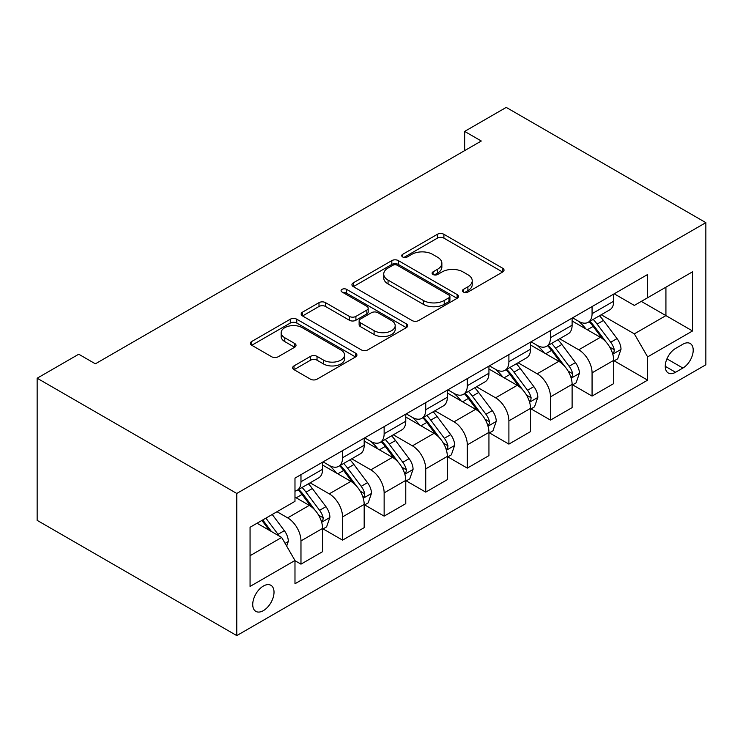 <?xml version="1.0" encoding="UTF-8"?>
<svg xmlns="http://www.w3.org/2000/svg" width="743" height="743" viewBox="0 0 743 743"><rect width="100%" height="100%" fill="white"/><g stroke="black" fill="none" stroke-linecap="round" stroke-linejoin="round"><path stroke-width="1.11" d="M463.418 292.036A3.232 1.867 0 0 0 467.988 292.036L502.686 272.003A4.616 2.666 0 0 0 504.033 270.118A4.616 2.666 0 0 0 502.686 268.232L443.905 234.296A4.616 2.666 0 0 0 437.376 234.296L402.678 254.329A3.232 1.867 0 0 0 401.731 255.648A3.232 1.867 0 0 0 402.678 256.967A3.232 1.867 0 0 0 407.248 256.967L411.733 254.375A14.776 8.535 0 0 1 432.64 254.375L437.534 257.208A14.776 8.535 0 0 1 441.862 263.236A14.776 8.535 0 0 1 437.534 269.272L433.048 271.864A3.232 1.867 0 0 0 432.101 273.183A3.232 1.867 0 0 0 433.048 274.501A3.232 1.867 0 0 0 437.618 274.501L442.104 271.91A14.776 8.535 0 0 1 463.01 271.91L467.904 274.734A14.776 8.535 0 0 1 472.232 280.77A14.776 8.535 0 0 1 467.904 286.807L463.418 289.399A3.232 1.867 0 0 0 462.471 290.717A3.232 1.867 0 0 0 463.418 292.036L463.418 289.399M263.375 610.635A15.055 8.693 120 0 0 273.21 597.363A15.055 8.693 120 0 0 270.907 585.298A15.055 8.693 120 0 0 263.375 586.051A15.055 8.693 120 0 0 253.539 599.313A15.055 8.693 120 0 0 255.852 611.378A15.055 8.693 120 0 0 263.375 610.635M294.014 365.89A4.616 2.666 0 0 0 292.658 367.776A4.616 2.666 0 0 0 294.014 369.661L310.509 379.19A4.616 2.666 0 0 0 317.038 379.19L355.572 356.937A4.616 2.666 0 0 0 356.919 355.052A4.616 2.666 0 0 0 355.572 353.166L296.791 319.23A4.616 2.666 0 0 0 290.262 319.23L251.728 341.483A4.616 2.666 0 0 0 250.372 343.368A4.616 2.666 0 0 0 251.728 345.254L271.65 356.751A4.616 2.666 0 0 0 278.179 356.751L294.665 347.232A4.616 2.666 0 0 0 296.02 345.346A4.616 2.666 0 0 0 294.665 343.461L284.792 337.759A12.352 7.133 0 0 1 281.17 332.715A12.352 7.133 0 0 1 288.795 326.121A12.352 7.133 0 0 1 302.262 327.672L340.953 350.009A12.352 7.133 0 0 1 344.576 355.052A12.352 7.133 0 0 1 336.95 361.646A12.352 7.133 0 0 1 323.484 360.095L317.038 356.371A4.616 2.666 0 0 0 310.509 356.371L294.014 365.89L294.014 369.661M705.85 222.64L506.234 107.401L464.654 131.409L481.288 141.012L95.373 363.819L78.739 354.216L37.15 378.224L236.766 493.463L705.85 222.64L705.85 364.776L236.766 635.599L236.766 493.463M412.068 320.549A4.616 2.666 0 0 0 418.597 320.549L457.131 298.305A4.616 2.666 0 0 0 458.477 296.42A4.616 2.666 0 0 0 457.131 294.534L398.35 260.598A4.616 2.666 0 0 0 391.821 260.598L353.287 282.842A4.616 2.666 0 0 0 351.931 284.727A4.616 2.666 0 0 0 353.287 286.612L412.068 320.549M343.312 292.733A3.232 1.867 0 0 1 346.591 293.188L346.591 289.352L406.347 323.855A4.616 2.666 0 0 1 407.703 325.74A4.616 2.666 0 0 1 406.347 327.626L367.813 349.869A4.616 2.666 0 0 1 361.284 349.869L302.503 315.933L302.503 312.162A4.616 2.666 0 0 0 301.156 314.048A4.616 2.666 0 0 0 302.503 315.933M302.503 312.162L318.998 302.642A4.616 2.666 0 0 1 325.527 302.642L349.368 316.407A4.616 2.666 0 0 0 355.897 316.407L366.838 310.091A4.616 2.666 0 0 0 368.194 308.206A4.616 2.666 0 0 0 366.838 306.32L342.021 291.99A3.232 1.867 0 0 1 341.074 290.671A3.232 1.867 0 0 1 343.071 288.943A3.232 1.867 0 0 1 346.591 289.352M682.891 344.223L675.573 348.448A14.581 8.424 120 0 0 666.044 361.302A14.581 8.424 120 0 0 668.282 372.995A14.581 8.424 120 0 0 675.573 372.271L682.891 368.045A14.581 8.424 120 0 0 692.42 355.191A14.581 8.424 120 0 0 690.191 343.507A14.581 8.424 120 0 0 682.891 344.223M614.192 293.801L634.327 305.429L647.627 297.739L647.627 274.501L294.98 478.102L294.98 501.339L250.066 527.27L250.066 586.431L294.98 560.501L294.98 583.747L647.627 380.147L647.627 356.9L634.327 333.858L601.245 314.753M647.627 297.739L692.541 271.817L692.541 330.969L647.627 356.9M37.15 378.224L37.15 520.36L236.766 635.599M464.654 131.409L464.654 150.615M641.311 301.389L665.923 315.608L665.923 287.179L692.541 271.817M634.327 333.858L665.923 315.608L692.541 330.969M250.066 555.699L281.671 537.449L257.059 523.239M294.98 560.696L300.971 564.151L300.971 540.913A18.816 10.866 -120 0 0 287.662 517.862L277.018 511.713M300.971 564.151L322.592 551.668L322.592 528.422A18.816 10.866 -120 0 0 309.283 505.379L294.98 497.113M323.094 528.905L342.56 540.142L342.56 516.905A18.816 10.866 -120 0 0 329.251 493.854L310.137 482.82M342.56 540.142L364.181 527.66L364.181 504.413A18.816 10.866 -120 0 0 350.872 481.371L322.592 465.044M364.683 504.896L384.14 516.134L384.14 492.888A18.816 10.866 -120 0 0 370.831 469.845L351.727 458.812M384.14 516.134L405.771 503.652L405.771 480.405A18.816 10.866 -120 0 0 392.462 457.354L364.181 441.036M406.263 480.888L425.73 492.126L425.73 468.879A18.816 10.866 -120 0 0 412.421 445.837L393.316 434.804M425.73 492.126L447.351 479.634L447.351 456.397A18.816 10.866 -120 0 0 434.042 433.345L405.771 417.018M447.853 456.88L467.31 468.118L467.31 444.871A18.816 10.866 -120 0 0 454.01 421.82L434.896 410.795M467.31 468.118L488.94 455.626L488.94 432.389A18.816 10.866 -120 0 0 475.631 409.337L447.351 393.01M489.433 432.872L508.899 444.11L508.899 420.863A18.816 10.866 -120 0 0 495.59 397.811L476.486 386.787M508.899 444.11L530.521 431.618L530.521 408.381A18.816 10.866 -120 0 0 517.221 385.329L488.94 369.002M531.022 408.864L550.489 420.092L550.489 396.855A18.816 10.866 -120 0 0 537.18 373.803L518.075 362.77M550.489 420.092L572.11 407.61L572.11 384.372A18.816 10.866 -120 0 0 558.801 361.321L530.521 344.993M572.612 384.846L592.069 396.084L592.069 372.847A18.816 10.866 -120 0 0 578.76 349.795L559.655 338.762M592.069 396.084L613.699 383.602L613.699 360.364A18.816 10.866 -120 0 0 600.39 337.313L572.11 320.985M572.612 317.818L578.76 321.366A18.816 10.866 -120 0 0 588.177 322.304A18.816 10.866 -120 0 0 592.069 313.685L592.069 306.58M531.022 341.826L537.18 345.374A18.816 10.866 -120 0 0 546.588 346.312A18.816 10.866 -120 0 0 550.489 337.694L550.489 330.589M489.433 365.835L495.59 369.382A18.816 10.866 -120 0 0 504.999 370.32A18.816 10.866 -120 0 0 508.899 361.702L508.899 354.597M447.853 389.843L454.01 393.4A18.816 10.866 -120 0 0 463.418 394.329A18.816 10.866 -120 0 0 467.31 385.71L467.31 378.605M406.263 413.851L412.421 417.408A18.816 10.866 -120 0 0 421.829 418.337A18.816 10.866 -120 0 0 425.73 409.718L425.73 402.613M364.683 437.859L370.831 441.416A18.816 10.866 -120 0 0 380.249 442.345A18.816 10.866 -120 0 0 384.14 433.736L384.14 426.621M323.094 461.867L329.251 465.424A18.816 10.866 -120 0 0 338.659 466.353A18.816 10.866 -120 0 0 342.56 457.744L342.56 450.629M614.192 360.838L647.627 380.147M588.177 322.304L609.799 309.812A18.816 10.866 -120 0 0 613.699 301.203L613.699 294.089M546.588 346.312L568.209 333.821A18.816 10.866 -120 0 0 572.11 325.211L572.11 318.106M504.999 370.32L526.629 357.838A18.816 10.866 -120 0 0 530.521 349.219L530.521 342.114M463.418 394.329L485.04 381.846A18.816 10.866 -120 0 0 488.94 373.227L488.94 366.123M421.829 418.337L443.45 405.854A18.816 10.866 -120 0 0 447.351 397.236L447.351 390.131M380.249 442.345L401.87 429.863A18.816 10.866 -120 0 0 405.771 421.244L405.771 414.139M338.659 466.353L360.281 453.871A18.816 10.866 -120 0 0 364.181 445.252L364.181 438.147M294.98 491.123A18.816 10.866 -120 0 0 297.07 490.361L318.701 477.879A18.816 10.866 -120 0 0 322.592 469.27L322.592 462.155M297.07 490.361A18.816 10.866 -120 0 0 300.971 481.752L300.971 474.647M281.671 537.449L294.98 560.501M464.709 292.491L467.904 290.643A14.776 8.535 0 0 0 472.232 284.615L472.232 280.77M441.862 263.236L441.862 267.081A14.776 8.535 0 0 1 437.534 273.108L434.339 274.956M502.621 272.04L443.905 238.141A4.616 2.666 0 0 0 437.376 238.141L403.969 257.422M457.066 298.342L398.35 264.443A4.616 2.666 0 0 0 391.821 264.443L353.343 286.649M448.967 297.739A3.232 1.867 0 0 0 449.914 296.42A3.232 1.867 0 0 0 448.967 295.101L397.366 265.307A3.232 1.867 0 0 0 392.796 265.307L388.06 268.047A14.776 8.535 0 0 0 383.732 274.074A14.776 8.535 0 0 0 388.06 280.111L423.334 300.469A14.776 8.535 0 0 0 444.23 300.469L448.967 297.739L448.967 301.584A3.232 1.867 0 0 0 449.914 300.265L449.914 296.42M383.732 274.074L383.732 277.919A14.776 8.535 0 0 0 388.06 283.956L388.06 280.111M448.967 301.584L444.23 304.314A14.776 8.535 0 0 1 423.334 304.314L388.06 283.956M302.568 315.97L318.998 306.478L318.998 302.642M368.194 308.206L368.194 312.041A4.616 2.666 0 0 1 366.838 313.927L355.897 320.242A4.616 2.666 0 0 1 349.368 320.242L325.527 306.478A4.616 2.666 0 0 0 318.998 306.478M346.591 293.188L406.291 327.654M374.101 330.681A12.352 7.133 0 0 0 387.567 332.232A12.352 7.133 0 0 0 395.192 325.638A12.352 7.133 0 0 0 391.57 320.595L377.936 312.729A4.616 2.666 0 0 0 371.407 312.729L360.466 319.044A4.616 2.666 0 0 0 359.12 320.93A4.616 2.666 0 0 0 360.466 322.815L374.101 330.681L374.101 334.526A12.352 7.133 0 0 0 387.567 336.077A12.352 7.133 0 0 0 395.192 329.483L395.192 325.638M359.12 320.93L359.12 324.775A4.616 2.666 0 0 0 360.466 326.66L360.466 322.815M374.101 334.526L360.466 326.66M344.576 355.052L344.576 358.897A12.352 7.133 0 0 1 336.95 365.482A12.352 7.133 0 0 1 323.484 363.94L317.038 360.216A4.616 2.666 0 0 0 310.509 360.216L294.079 369.698M281.17 332.715L281.17 336.551A12.352 7.133 0 0 0 284.792 341.594L284.792 337.759M294.609 347.269L284.792 341.594M355.507 356.974L296.791 323.075A4.616 2.666 0 0 0 290.262 323.075L251.784 345.281M613.699 361.126L617.684 358.823L621.018 349.219A12.464 7.198 -120 0 0 617.034 338.604L603.437 320.456A35.989 20.776 -120 0 0 599.517 315.756M585.995 329A35.989 20.776 -120 0 0 578.63 321.292M612.557 353.492L614.006 351.922L614.285 349.749A12.464 7.198 -120 0 0 610.718 342.254L597.121 324.106A35.989 20.776 -120 0 0 593.193 319.406M589.84 321.338A29.878 17.247 60 0 1 594.744 326.911L606.251 342.272M589.199 321.71A35.989 20.776 60 0 1 593.128 326.409L602.164 338.474M572.11 385.134L576.104 382.831L579.429 373.227A12.464 7.198 -120 0 0 575.453 362.612L561.857 344.464A35.989 20.776 -120 0 0 557.928 339.765M544.405 353.009A35.989 20.776 -120 0 0 537.04 345.3M570.977 377.5L572.426 375.939L572.695 373.757A12.464 7.198 -120 0 0 569.129 366.262L555.532 348.114A35.989 20.776 -120 0 0 551.603 343.415M548.26 345.346A29.878 17.247 60 0 1 553.163 350.919L564.661 366.28M547.619 345.718A35.989 20.776 60 0 1 551.538 350.417L560.575 362.482M530.521 409.152L534.514 406.839L537.839 397.236A12.464 7.198 -120 0 0 533.864 386.62L520.267 368.472A35.989 20.776 -120 0 0 516.339 363.773M502.825 377.017A35.989 20.776 -120 0 0 495.451 369.308M529.387 401.508L530.836 399.948L531.115 397.765A12.464 7.198 -120 0 0 527.539 390.27L513.952 372.122A35.989 20.776 -120 0 0 510.023 367.423M506.67 369.355A29.878 17.247 60 0 1 511.574 374.927L523.081 390.289M506.029 369.726A35.989 20.776 60 0 1 509.958 374.426L518.995 386.49M488.94 433.16L492.934 430.847L496.259 421.244A12.464 7.198 -120 0 0 492.275 410.628L478.687 392.48A35.989 20.776 -120 0 0 474.758 387.781M461.236 401.025A35.989 20.776 -120 0 0 453.871 393.316M487.798 425.516L489.256 423.956L489.526 421.783A12.464 7.198 -120 0 0 485.959 414.278L472.362 396.13A35.989 20.776 -120 0 0 468.434 391.431M465.09 393.363A29.878 17.247 60 0 1 469.994 398.935L481.492 414.297M464.44 393.734A35.989 20.776 60 0 1 468.369 398.443L477.405 410.498M447.351 457.168L451.345 454.865L454.67 445.252A12.464 7.198 -120 0 0 450.695 434.636L437.098 416.498A35.989 20.776 -120 0 0 433.169 411.789M419.656 425.042A35.989 20.776 -120 0 0 412.281 417.325M446.218 449.534L447.667 447.964L447.936 445.791A12.464 7.198 -120 0 0 444.37 438.286L430.773 420.139A35.989 20.776 -120 0 0 426.853 415.439M423.501 417.371A29.878 17.247 60 0 1 428.405 422.953L439.912 438.305M422.86 417.742A35.989 20.776 60 0 1 426.788 422.451L435.825 434.516M405.771 481.176L409.755 478.873L413.08 469.27A12.464 7.198 -120 0 0 409.105 458.645L395.508 440.506A35.989 20.776 -120 0 0 391.589 435.797M378.066 449.051A35.989 20.776 -120 0 0 370.701 441.333M404.629 473.542L406.077 471.972L406.356 469.799A12.464 7.198 -120 0 0 402.78 462.295L389.193 444.156A35.989 20.776 -120 0 0 385.264 439.447M381.911 441.379A29.878 17.247 60 0 1 386.815 446.961L398.322 462.313M381.27 441.751A35.989 20.776 60 0 1 385.199 446.459L394.236 458.524M364.181 505.184L368.175 502.881L371.5 493.278A12.464 7.198 -120 0 0 367.516 482.662L353.928 464.514A35.989 20.776 -120 0 0 349.999 459.806M336.477 473.059A35.989 20.776 -120 0 0 329.112 465.341M363.048 497.55L364.497 495.98L364.767 493.807A12.464 7.198 -120 0 0 361.2 486.312L347.603 468.164A35.989 20.776 -120 0 0 343.675 463.456M340.331 465.397A29.878 17.247 60 0 1 345.235 470.969L356.733 486.321M339.69 465.759A35.989 20.776 60 0 1 343.61 470.468L352.646 482.532M322.592 529.192L326.586 526.889L329.911 517.286A12.464 7.198 -120 0 0 325.936 506.67L312.339 488.522A35.989 20.776 -120 0 0 308.41 483.823M321.459 521.558L322.908 519.989L323.186 517.815A12.464 7.198 -120 0 0 319.611 510.32L306.023 492.172A35.989 20.776 -120 0 0 302.095 487.464M298.742 489.405A29.878 17.247 60 0 1 303.646 494.977L315.153 510.33M298.101 489.776A35.989 20.776 60 0 1 302.029 494.476L311.066 506.54M286.668 546.096L288.33 541.294A12.464 7.198 -120 0 0 284.346 530.678L272.217 514.481M279.164 536A12.464 7.198 -120 0 0 278.031 534.328L265.901 518.131M262.771 519.942L271.492 531.57M261.907 520.444L269.3 530.307M287.662 517.862L309.283 505.379M329.251 493.854L350.872 481.371M370.831 469.845L392.462 457.354M412.421 445.837L434.042 433.345M454.01 421.82L475.631 409.337M495.59 397.811L517.221 385.329M537.18 373.803L558.801 361.321M578.76 349.795L600.39 337.313M592.069 313.685L613.699 301.203M592.069 372.847L613.699 360.364M550.489 396.855L572.11 384.372M550.489 337.694L572.11 325.211M508.899 420.863L530.521 408.381M508.899 361.702L530.521 349.219M467.31 444.871L488.94 432.389M467.31 385.71L488.94 373.227M425.73 468.879L447.351 456.397M425.73 409.718L447.351 397.236M384.14 492.888L405.771 480.405M384.14 433.736L405.771 421.244M342.56 516.905L364.181 504.413M342.56 457.744L364.181 445.252M300.971 540.913L322.592 528.422M300.971 481.752L322.592 469.27M666.945 358.832L682.891 368.045M665.264 366.318L675.573 372.271M467.904 290.643L467.904 286.807M433.048 274.501L433.048 271.864M437.534 273.108L437.534 269.272M402.678 256.967L402.678 254.329M437.376 238.141L437.376 234.296M443.905 238.141L443.905 234.296M502.686 272.003L502.686 268.232M353.287 286.612L353.287 282.842M391.821 264.443L391.821 260.598M398.35 264.443L398.35 260.598M457.131 298.305L457.131 294.534M423.334 304.314L423.334 300.469M444.23 304.314L444.23 300.469M325.527 306.478L325.527 302.642M349.368 320.242L349.368 316.407M355.897 320.242L355.897 316.407M366.838 313.927L366.838 310.091M406.347 327.626L406.347 323.855M310.509 360.216L310.509 356.371M317.038 360.216L317.038 356.371M323.484 363.94L323.484 360.095M294.665 347.232L294.665 343.461M251.728 345.254L251.728 341.483M290.262 323.075L290.262 319.23M296.791 323.075L296.791 319.23M355.572 356.937L355.572 353.166M612.761 354.179L620.934 349.461M597.121 324.106L603.437 320.456M587.314 329.762L593.128 326.409M610.718 342.254L617.034 338.604M609.724 347.12L614.285 349.749M571.181 378.187L579.345 373.469M555.532 348.114L561.857 344.464M545.734 353.77L551.538 350.417M569.129 366.262L575.453 362.612M568.144 371.129L572.695 373.757M529.592 402.195L537.756 397.477M513.952 372.122L520.267 368.472M504.144 377.788L509.958 374.426M527.539 390.27L533.864 386.62M526.555 395.137L531.115 397.765M488.012 426.203L496.175 421.485M472.362 396.13L478.687 392.48M462.564 401.796L468.369 398.443M485.959 414.278L492.275 410.628M484.965 419.145L489.526 421.783M446.422 450.212L454.586 445.494M430.773 420.139L437.098 416.498M420.975 425.804L426.788 422.451M444.37 438.286L450.695 434.636M443.385 443.153L447.936 445.791M404.833 474.22L413.006 469.511M389.193 444.156L395.508 440.506M379.385 449.812L385.199 446.459M402.78 462.295L409.105 458.645M401.796 467.171L406.356 469.799M363.253 498.228L371.416 493.519M347.603 468.164L353.928 464.514M337.805 473.82L343.61 470.468M361.2 486.312L367.516 482.662M360.216 491.179L364.767 493.807M321.663 522.236L329.827 517.527M306.023 492.172L312.339 488.522M296.216 497.829L302.029 494.476M319.611 510.32L325.936 506.67M318.626 515.187L323.186 517.815M285.089 543.356L288.247 541.536M278.031 534.328L284.346 530.678"/></g></svg>

